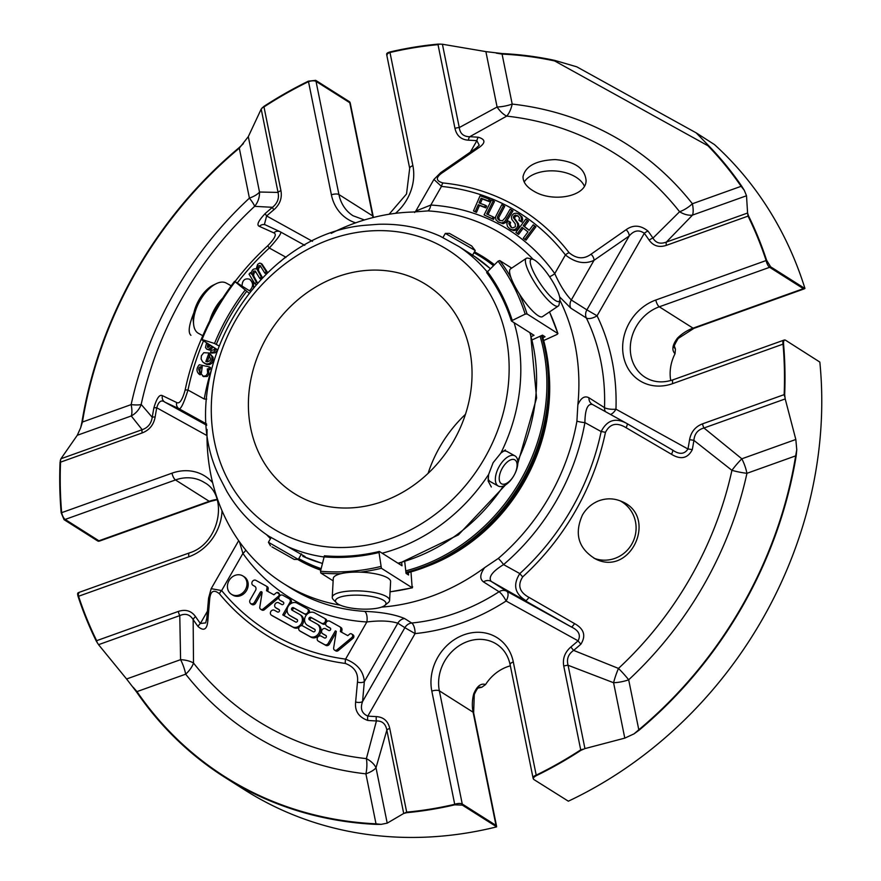 <?xml version="1.0" encoding="UTF-8"?>
<svg xmlns="http://www.w3.org/2000/svg" width="881" height="881" viewBox="0 0 881 881"><rect width="100%" height="100%" fill="white"/><g stroke="black" fill="none" stroke-linecap="round" stroke-linejoin="round"><path stroke-width="1.32" d="M428.1 473.361A123.505 106.799 122.3 0 1 465.454 414.345M453.715 440.775A123.505 106.799 122.3 0 1 294.166 493.415A123.505 106.799 122.3 0 1 269.971 331.939A123.505 106.799 122.3 0 1 426.272 284.706A123.505 106.799 122.3 0 1 453.715 440.775M475.255 211.616L473.46 210.944L480.101 195.725L489.252 199.172L488.47 200.978L481.103 198.192L479.055 202.905L485.409 205.306L484.627 207.101L478.273 204.7L475.255 211.616L476.467 212.387L479.484 205.471L485.849 207.872L486.631 206.077L485.409 205.306M517.4 233.608L515.903 232.43L525.814 219.05L527.312 220.228L523.237 225.723L529.14 230.337L533.225 224.831L534.723 225.999L524.801 239.379L523.303 238.211L527.972 231.912L522.07 227.298L517.4 233.608L518.623 234.379L523.204 228.19M519.019 220.415L519.493 217.882L517.841 215.834L515.352 215.074L513.722 216.12L513.381 217.662L517.191 222.86L517.819 225.305L517.037 227.617L515.121 229.357L512.544 229.853L509.868 228.873L507.5 226.516L506.85 223.719L507.819 220.79L509.427 221.616L508.8 223.664L510.859 227.166L512.676 227.915L515.385 226.758L515.264 223.862L511.839 219.391L511.398 217.244L512.103 215.217L513.909 213.576L516.332 213.169L518.821 214.127L520.869 216.197L521.486 218.697L520.649 221.274L519.019 220.415L521.86 222.045L522.697 219.468L522.092 216.968L518.81 214.127M503.503 205.592L497.468 216.891L497.732 218.84L499.285 220.327L502.456 220.812L505.342 217.552L510.099 209.204L511.762 210.119L504.604 221.715L501.862 222.948L498.448 222.133L495.948 219.843L495.496 216.924L501.829 204.667L504.725 206.363L498.69 217.662L499.681 220.525M492.292 218.675L484.087 214.931L491.51 200.031L493.239 200.824L486.697 213.962L493.173 216.913L492.292 218.675L493.514 219.446L494.384 217.684L493.173 216.913M256.316 282.272L254.895 283.836L249.037 274.156L250.457 272.592L251.437 274.189C251.393 270.247 252.99 268.496 256.206 268.936L257.615 264.366L259.642 263.1L260.941 263.419L266.161 271.469L264.74 273.033L260.126 265.566L258.331 265.842L257.274 269.696L261.228 276.887L259.807 278.451L255.237 271.007L253.475 271.172L252.451 275.125L256.316 282.272L257.45 282.988M207.839 343.612L207.42 347.301L208.643 347.202L210.548 345.33M216.197 348.909L213.896 352.026L210.493 352.345L211.198 350.33L213.863 349.878L214.964 348.127M212.123 346.332L208.511 349.383L206.628 349.085L205.493 347.499L206.572 342.808M205.846 361.562C210.306 361.871 211.462 359.955 209.293 355.803L210.152 353.92L211.925 356.53L211.792 360.439L210.405 362.664L208.246 363.864L205.691 363.776L202.674 361.948L201.099 358.974L201.408 355.715L203.775 352.708L208.94 352.962L205.846 361.562M208.72 368.919L207.31 368.875L207.652 373.291L205.989 375.735L203.445 376.253L201.242 374.029L202.245 366.683C198.621 366.683 197.796 368.478 199.767 372.079L198.985 374.073C196.232 371.308 196.342 368.192 199.326 364.734L209.337 366.892L208.72 368.919L209.942 369.69L208.533 369.646L208.874 374.062L207.2 376.506L203.478 376.484M242.022 286.05C242.275 280.345 244.753 278.055 249.455 279.178C253.596 282.801 253.596 286.666 249.455 290.763M297.183 603.199L307.139 608.705A2.874 2.489 122.3 0 1 304.286 613.694L293.417 607.681A1.432 1.233 -57.7 0 0 291.996 610.159L299.452 614.288A7.18 6.211 122.3 0 1 299.727 614.453A7.18 6.211 122.3 0 1 301.225 623.682A7.18 6.211 122.3 0 1 292.316 626.743L271.414 615.18A2.874 2.489 122.3 0 1 274.266 610.203L277.504 611.987A1.432 1.244 -57.7 0 0 278.925 609.498L275.698 607.703A2.874 2.489 122.3 0 1 278.55 602.725L281.777 604.509A1.432 1.244 -57.7 0 0 283.208 602.02L279.971 600.236A2.874 2.489 122.3 0 1 282.823 595.248L289.144 598.75A2.874 2.489 122.3 0 1 289.893 602.439L282.757 614.894L295.664 622.03A1.432 1.233 -57.7 0 0 297.084 619.552L290.047 615.654A7.18 6.211 122.3 0 1 289.772 615.5A7.18 6.211 122.3 0 1 288.274 606.26A7.18 6.211 122.3 0 1 297.183 603.199M314.66 612.857L324.472 618.286A2.874 2.489 122.3 0 1 321.609 623.263L310.894 617.339A1.432 1.244 -57.7 0 0 309.462 619.828L316.929 623.957A7.18 6.211 122.3 0 1 317.204 624.111A7.18 6.211 122.3 0 1 318.702 633.351A7.18 6.211 122.3 0 1 309.793 636.412L299.859 630.917A2.874 2.489 122.3 0 1 302.712 625.928L313.262 631.765A1.432 1.233 -57.7 0 0 314.682 629.287L307.524 625.323A7.18 6.211 122.3 0 1 307.249 625.169A7.18 6.211 122.3 0 1 305.751 615.929A7.18 6.211 122.3 0 1 314.66 612.857M229.027 580.623A10.803 9.339 122.3 0 1 242.98 576.02A10.803 9.339 122.3 0 1 245.094 590.138A10.803 9.339 122.3 0 1 231.428 594.268A10.803 9.339 122.3 0 1 229.027 580.623M276.061 592.99A2.302 1.982 122.3 0 1 278.297 596.382L263.012 609.079A2.434 2.103 122.3 0 1 259.796 607.075L262.075 592.847A1.145 0.991 -57.7 0 0 260.181 592.318L254.367 602.472A2.874 2.489 122.3 0 1 250.017 600.071L255.534 590.424A3.249 2.808 -57.7 0 0 254.697 586.25L252.88 585.248A2.874 2.489 122.3 0 1 255.875 580.348L266.381 586.151A2.302 1.982 122.3 0 1 266.965 588.112L266.547 590.711L273.903 594.785L276.061 592.99M349.933 633.846A2.302 1.982 122.3 0 1 351.783 634.067A2.302 1.982 122.3 0 1 352.147 637.26L336.983 649.848A2.434 2.103 122.3 0 1 333.657 647.931L336.311 631.391L335.364 630.873L328.25 643.295A2.907 2.522 122.3 0 1 324.604 644.606L318.316 641.126A2.874 2.489 122.3 0 1 321.169 636.137L324.406 637.932A1.432 1.244 -57.7 0 0 325.827 635.443L322.6 633.648A2.874 2.489 122.3 0 1 325.452 628.671L328.69 630.455A1.432 1.244 -57.7 0 0 330.111 627.966L326.873 626.182A2.874 2.489 122.3 0 1 329.736 621.193L339.603 626.655A2.907 2.522 122.3 0 1 340.749 629.287L340.385 631.567L347.764 635.642L349.933 633.846M484.627 207.101L485.849 207.872M478.273 204.7L479.484 205.471M480.387 203.412L482.325 198.963L489.682 201.749L490.475 199.943L489.252 199.172M481.103 198.192L482.325 198.963M488.47 200.978L489.682 201.749M473.46 210.944L476.467 212.387M524.801 239.379L526.023 240.15L535.945 226.769L533.225 224.831M534.723 225.999L535.945 226.769M529.228 230.216L524.459 226.494L528.534 220.999L525.814 219.05M523.237 225.723L524.459 226.494M527.312 220.228L528.534 220.999M509.427 221.616L510.639 222.386L510.011 224.435L511.586 227.573M520.649 221.274L521.86 222.045M518.314 216.175L516.563 215.845L514.945 216.891L514.603 218.433L518.413 223.642L519.041 226.076L518.259 228.388L516.332 230.128L513.766 230.624L511.079 229.633M511.762 210.119L512.984 210.889L505.815 222.486L503.073 223.719L497.952 221.836M488.008 214.557L494.461 201.595L493.239 200.824M484.087 214.931L493.514 219.446M261.602 278.583L262.45 277.658L261.228 276.887M259.807 278.451L261.007 279.211M260.49 266.018L258.607 268.397L258.496 270.467L262.45 277.658M264.74 273.033L265.963 273.804L267.384 272.24L266.161 271.469M262.042 264.113L267.384 272.24M250.457 272.592L251.448 273.22M254.895 283.836L256.03 284.563M255.567 271.447L253.772 273.705L253.673 275.896L257.461 282.922M215.845 349.658L216.186 348.898M213.345 347.103L209.733 350.153L206.617 349.085M210.493 352.345L211.715 353.116L215.118 352.796L216.869 350.781M209.061 344.383L208.191 347.411M207.211 361.926L209.381 355.891M209.843 354.591L210.152 353.733L208.94 352.962M210.152 353.92L213.136 357.301L213.015 361.21L211.627 363.435L209.458 364.635L206.914 364.547L204.029 363.038M207.31 368.875L208.533 369.646M209.942 369.69L210.559 367.663L209.337 366.892M198.985 374.073L200.196 374.843L200.978 372.85L199.767 372.079M202.245 366.937L201.143 367.245L200.02 369.183L199.899 371.375L200.978 372.85M250.27 279.718L253.398 283.374L253.64 287.294M290.73 616.094A7.18 6.211 -57.7 0 0 290.994 616.271A7.18 6.211 -57.7 0 0 291.259 616.425L297.415 619.828M284.012 615.588L287.107 610.192M290.906 603.562L291.104 603.21A2.874 2.489 -57.7 0 0 290.356 599.52L289.353 598.882M280.984 600.875A2.874 2.489 -57.7 0 0 281.193 601.007L283.539 602.307M276.7 608.342A2.874 2.489 -57.7 0 0 276.909 608.485L279.255 609.773M272.416 615.819A2.874 2.489 -57.7 0 0 272.636 615.951L293.538 627.514A7.18 6.211 -57.7 0 0 298.912 627.624M301.566 625.653A7.18 6.211 -57.7 0 0 300.95 615.224L299.727 614.453M293.417 607.681L294.639 608.452A1.432 1.233 -57.7 0 0 292.888 610.654M294.639 608.452L305.498 614.464A2.874 2.489 -57.7 0 0 306.621 614.74M309.308 612.747A2.874 2.489 -57.7 0 0 308.361 609.476L307.359 608.837M308.207 625.752A7.18 6.211 -57.7 0 0 308.471 625.939A7.18 6.211 -57.7 0 0 308.746 626.094L315.013 629.563M300.861 631.545A2.874 2.489 -57.7 0 0 301.071 631.688L311.015 637.183A7.18 6.211 -57.7 0 0 319.924 634.122A7.18 6.211 -57.7 0 0 318.415 624.882L317.204 624.111M310.894 617.339L312.116 618.11A1.432 1.244 -57.7 0 0 310.354 620.323M312.116 618.11L322.831 624.034A2.874 2.489 -57.7 0 0 325.739 623.594M326.829 621.634A2.874 2.489 -57.7 0 0 325.684 619.057L324.682 618.418M231.428 594.268L232.639 595.038A10.803 9.339 -57.7 0 0 246.603 590.435A10.803 9.339 -57.7 0 0 244.202 576.791L242.98 576.02M280.015 595.611A2.302 1.982 -57.7 0 0 279.167 593.992L279.134 593.981A2.302 1.982 -57.7 0 0 278.859 593.794M267.78 591.393L268.176 588.882A2.302 1.982 -57.7 0 0 267.593 586.922L266.381 586.151M266.965 588.112L268.176 588.882M252.88 585.248L255.215 586.636M250.656 603.694L251.878 604.465A2.874 2.489 -57.7 0 0 255.578 603.243L261.393 593.089A1.145 0.991 -57.7 0 1 262.075 592.517M260.666 609.234L261.877 610.004A2.434 2.103 -57.7 0 0 264.223 609.85L278.825 597.725M263.012 609.079L264.223 609.85M278.297 596.382L279.068 596.866M351.849 634.1L353.006 634.838A2.302 1.982 -57.7 0 0 352.73 634.661M341.619 632.25L341.971 630.058A2.907 2.522 -57.7 0 0 340.826 627.426L339.824 626.787M327.886 626.809A2.874 2.489 -57.7 0 0 328.095 626.953L330.441 628.241M323.602 634.287A2.874 2.489 -57.7 0 0 323.812 634.419L326.157 635.719M319.318 641.764A2.874 2.489 -57.7 0 0 319.539 641.897L325.827 645.377A2.907 2.522 -57.7 0 0 329.472 644.066L336.146 632.404M335.364 630.873L336.3 631.468M334.527 650.09L335.749 650.861A2.434 2.103 -57.7 0 0 338.205 650.63L353.358 638.031A2.302 1.982 -57.7 0 0 353.006 634.838M336.983 649.848L338.205 650.63M352.147 637.26L353.358 638.031M206.705 399.049A8.612 1.861 10 0 1 204.238 399.027L187.983 390.041A5.749 1.145 -168.2 0 0 185.109 390.129C182.367 400.007 179.548 404.137 176.663 402.518A5.749 5.484 -64.9 0 0 179.14 408.795L164.89 402.154A5.749 5.506 -65.1 0 1 162.445 395.668L176.663 402.518M285.885 257.472A8.612 1.454 49.4 0 0 285.576 257.021L269.311 248.024A5.749 0.87 -132.4 0 1 267.857 245.656C274.949 238.333 276.942 234.071 273.815 232.87L259.399 226.373A5.749 5.506 -65.1 0 1 265.754 225.04L280.026 231.681A5.749 5.484 115.1 0 0 273.815 232.87M533.192 259.399A206.815 178.843 122.3 0 0 427.99 210.9A8.612 3.909 93.5 0 0 430.82 205.042L415.821 211.055L414.588 212.497M549.535 276.678A8.612 4.075 144.7 0 0 554.755 273.595C559.887 285.026 565.404 293.825 571.295 299.992L586.889 309.87A8.612 7.455 -57.7 0 0 586.372 318.008A8.612 3.81 154.1 0 0 597.065 315.794L586.889 309.87L629.199 235.987L594.014 260.324C584.841 264.575 575.304 262.791 565.415 254.961A233.95 202.311 -57.7 0 0 441.48 186.409L433.926 179.438L440.698 172.632A5.749 3.48 -124.9 0 1 442.934 172.346C435.478 177.323 435.511 180.869 443.011 182.962A5.749 2.643 95.7 0 0 441.48 186.409L430.82 205.042A213.962 185.032 -57.7 0 1 554.755 273.595L565.415 254.961A5.749 2.753 142.4 0 1 569.104 252.704C576.592 258.915 583.883 259.421 590.997 254.235A5.749 3.48 55.1 0 1 594.014 260.324L571.295 299.992A8.612 7.455 122.3 0 0 570.778 308.141L559.611 296.864M592.142 404.302A8.612 7.455 122.3 0 1 592.098 404.269L592.428 404.467C587.605 403.487 585.094 409.533 584.896 422.583A8.612 1.861 10 0 1 576.912 421.162A206.815 178.843 122.3 0 1 498.305 558.422A8.612 1.454 49.4 0 1 503.569 564.589C492.347 571.516 488.195 577.11 491.124 581.35A8.612 7.455 -57.7 0 0 483.471 581.878C479.561 578.905 479.947 574.159 484.638 567.65L498.305 558.422M576.912 421.162L577.848 404.886C580.898 397.871 584.588 395.492 588.915 397.76A8.612 7.455 122.3 0 0 592.098 404.269M610.522 414.466A8.612 4.317 118.9 0 0 615.962 409.18L687.951 448.991A5.749 1.2 -169.3 0 1 692.268 449.728C687.731 458.417 680.804 459.948 671.498 454.299L626.094 427.714C616.81 422.043 609.927 423.607 605.456 432.384A5.749 1.145 -168.2 0 0 601.15 431.569C607.075 419.951 615.709 417.297 627.052 423.618L672.5 450.004C679.284 454.717 684.438 454.376 687.951 448.991A299.43 258.937 -57.7 0 0 689.559 439.784C690.99 431.965 695.307 426.646 702.509 423.849A5.749 1.938 -109.7 0 0 703.974 428.001C697.829 429.686 694.481 433.815 693.898 440.39A5.749 1.288 -170.9 0 0 689.559 439.784M626.446 423.265L627.052 423.618A5.749 1.244 -59.9 0 1 627.085 423.629L626.446 423.265M708.291 145.31L696.188 132.866L576.78 66.824L554.81 60.415A400.492 346.332 122.3 0 0 502.181 53.565A5.749 2.588 92.7 0 0 502.082 54.104L512.191 104.079A20.109 7.5 -11.4 0 1 497.093 107.008A20.109 9.922 -117.7 0 0 506.718 116.116A20.109 9.306 96.4 0 0 512.191 104.079A349.482 302.227 -57.7 0 1 692.4 203.753A20.109 9.658 -38.2 0 1 679.592 211.737A20.109 13.27 -136.3 0 0 692.521 215.096A20.109 6.762 70.3 0 0 692.4 203.753L741.119 186.309A399.93 345.848 -57.7 0 0 707.895 145.717A5.749 2.819 -44.2 0 1 708.291 145.31A400.492 346.332 122.3 0 1 741.56 185.968A5.749 2.709 145.5 0 0 741.119 186.309L744.269 190.274L741.56 185.968M427.99 210.9L412.682 212.035A205.35 177.577 -57.7 0 0 331.212 233.377M237.253 283.032A233.95 202.311 -57.7 0 1 269.311 248.024C278.286 238.079 282.008 232.705 280.455 231.901L304.782 245.347M590.997 254.235L626.072 229.754A5.749 3.513 55.6 0 1 629.199 235.987C633.946 230.37 638.978 229.478 644.308 233.3L597.065 315.794A213.962 185.032 -57.7 0 1 615.962 409.18A8.612 2.423 2 0 1 604.509 407.639L588.915 397.76M475.927 148.272L479.242 145.244L476.885 140.696A5.749 2.621 94.4 0 1 478.339 137.249C485.761 139.451 485.75 143.041 478.317 148.03A5.749 3.513 -124.4 0 0 475.927 148.272L440.698 172.632M478.317 148.03L442.934 172.346M248.31 136.632L259.51 192.025L278.055 192.421L261.194 109.09L248.31 136.632L239.302 148.151A399.93 345.848 -57.7 0 0 82.44 422.043L131.148 404.61A349.482 302.227 -57.7 0 1 249.411 198.126A20.109 2.951 -132.9 0 1 254.62 206.341A20.109 18.644 89.3 0 0 259.51 192.025A20.109 7.5 -11.4 0 1 249.411 198.126L239.302 148.151A5.749 1.002 -129.9 0 1 239.026 147.744A400.492 346.332 122.3 0 0 81.944 422.032L80.667 427.77L77.275 435.28L60.932 458.759L142.16 429.697L131.269 415.964A20.109 18.82 143.6 0 0 141.18 404.423A20.109 3.92 12.3 0 1 131.148 404.61A20.109 6.762 -109.7 0 1 131.269 415.964L77.275 435.28M203.5 340.87A233.95 202.311 -57.7 0 0 187.983 390.041C183.931 402.837 180.979 409.092 179.14 408.795L206.628 423.992M206.815 618.077L208.577 598.177L211.176 588.662L221.649 590.567A5.749 2.775 140.5 0 0 219.457 593.805C213.521 588.971 210.24 591.118 209.59 600.28L207.883 620.224C207.189 629.441 203.929 631.567 198.104 626.578A5.749 2.731 -36.2 0 1 200.394 623.484L205.691 622.889L206.815 618.077A5.749 3.293 5 0 0 207.883 620.224M245.799 550.118A8.612 4.075 144.7 0 1 242.914 553.422A213.962 185.032 -57.7 0 0 366.848 621.975A8.612 3.909 93.5 0 0 364.657 611.37C381.495 612.053 394.82 614.442 404.632 618.55A8.612 7.455 122.3 0 0 397.816 623.197L404.875 627.679L362.565 701.551L364.327 681.674A5.749 3.282 -174.9 0 1 357.477 682.07C358.479 673.128 354.448 666.917 345.374 663.448A5.749 2.676 97.6 0 1 345.583 659.12C357.279 663.712 363.534 671.223 364.327 681.674L397.816 623.197C389.854 620.775 379.535 620.367 366.848 621.975L345.583 659.12A254.058 219.699 -57.7 0 1 221.649 590.567L242.914 553.422L239.456 541.804M570.91 646.962A5.749 1.013 50.3 0 0 573.63 650.387C568.256 654.187 566.406 659.153 568.08 665.276L584.94 748.597L624.794 738.124L613.583 682.731A20.109 7.5 168.6 0 0 628.682 679.802A20.109 2.951 47.1 0 0 618.473 668.426A20.109 3.777 -69.6 0 0 613.583 682.731L568.08 665.276A5.749 2.136 -11.4 0 0 563.763 666.113C562.452 658.647 564.831 652.27 570.91 646.962A299.43 258.937 -57.7 0 0 578.09 640.828C581.031 635.025 578.74 630.378 571.196 626.887L491.124 581.35L506.718 591.228A8.612 7.455 -57.7 0 0 499.064 591.746A8.612 2.048 -122.8 0 1 506.101 601.018A213.962 185.032 -57.7 0 1 415.061 633.593A8.612 3.59 84.3 0 0 411.691 623.021A8.612 7.455 -57.7 0 0 404.875 627.679L415.061 633.593L367.817 716.088A5.749 2.621 94.4 0 0 367.795 720.438C358.666 717.156 354.625 711 355.638 701.948A5.749 3.293 -175 0 0 362.565 701.551C360.021 708.61 361.772 713.445 367.817 716.088A299.43 258.937 -57.7 0 0 376.341 716.594C383.565 717.101 388.036 721.032 389.743 728.389A5.749 2.136 168.6 0 0 386.847 730.129C385.713 723.874 382.233 720.812 376.429 720.955L366.375 758.64A20.109 9.306 -83.6 0 1 365.901 773.848A20.109 7.5 168.6 0 0 376.011 767.758A20.109 12.499 16.5 0 0 366.375 758.64A335.265 289.926 122.3 0 1 193.501 663.03L193.159 619.596C189.911 614.431 185.451 613.099 179.779 615.599L98.551 644.672L126.578 678.987L180.583 659.66A20.109 6.762 -109.7 0 1 185.693 674.174A20.109 9.658 141.8 0 0 193.501 663.03A20.109 9.151 -1.8 0 0 180.583 659.66L179.779 615.599A5.749 1.938 -109.7 0 1 178.314 611.447C185.561 609.057 191.298 610.764 195.527 616.59A299.43 258.937 -57.7 0 0 200.394 623.484L207.42 611.227M208.577 598.177A5.749 3.282 5.1 0 0 209.59 600.28M355.638 701.948L357.477 682.07M427.197 566.34A173.105 149.693 -57.7 0 0 524.008 482.27A173.105 149.693 -57.7 0 0 549.116 373.753M577.848 404.886A205.35 177.577 -57.7 0 0 559.831 300.091M207.09 429.454A205.35 177.577 -57.7 0 0 283.12 583.288A205.35 177.577 -57.7 0 0 340.297 605.181M381.528 607.108A205.35 177.577 -57.7 0 0 484.638 567.65M528.93 597.362A5.749 1.244 -59.9 0 1 525.748 600.501C514.713 593.706 512.742 584.731 519.823 573.586A5.749 0.87 47.6 0 0 522.719 576.857C517.334 585.27 519.405 592.098 528.93 597.362L574.544 623.605C584.048 628.869 586.173 635.719 580.909 644.165A5.749 0.925 48.7 0 1 578.09 640.828L506.101 601.018A8.612 4.317 118.9 0 0 506.718 591.228L571.196 626.887A5.749 1.31 -59.9 0 0 574.544 623.605M626.094 427.714A5.749 1.244 -59.9 0 0 627.085 423.629L672.533 450.015A5.749 1.31 -59.9 0 0 672.5 450.004M671.498 454.299A5.749 1.31 -59.9 0 0 672.533 450.015L672.919 450.235M580.909 644.165A303.493 262.45 -57.7 0 1 573.63 650.387L618.473 668.426A335.265 289.926 122.3 0 0 731.924 470.333A20.109 3.92 -167.7 0 0 746.945 473.306A20.109 6.762 70.3 0 0 741.835 458.803A20.109 3.601 -50.2 0 0 731.924 470.333L693.898 440.39A303.493 262.45 -57.7 0 1 692.268 449.728M626.072 229.754C633.175 224.589 640.498 225.04 648.031 231.108A5.749 2.731 143.8 0 0 644.308 233.3A299.43 258.937 -57.7 0 1 649.176 240.205A5.749 2.698 145.8 0 1 652.975 238.101C655.816 243.002 660.276 244.334 666.355 242.088A5.749 1.938 70.3 0 0 666.388 245.336C659.142 247.737 653.405 246.019 649.176 240.205M746.515 195.769L692.521 215.096L666.355 242.088L747.584 213.026L746.515 195.769L744.269 190.274M648.031 231.108A303.493 262.45 -57.7 0 1 652.975 238.101L679.592 211.737A335.265 289.926 122.3 0 0 506.718 116.116L469.705 136.731A5.749 2.588 92.4 0 0 468.362 140.189C461.137 139.683 456.666 135.751 454.97 128.395A5.749 2.136 -11.4 0 1 459.276 127.558L497.093 107.008L485.883 51.616L442.416 44.237L459.276 127.558C460.014 133.56 463.494 136.61 469.705 136.731A303.493 262.45 -57.7 0 1 478.339 137.249M703.974 428.001L741.835 458.803L795.829 439.476L785.202 398.928L703.974 428.001M747.584 213.026L748.509 215.823A400.492 346.332 122.3 0 1 766.624 260.313L770.644 266.822L804.397 288.186A5.749 4.967 122.3 0 1 803.384 288.671A5.749 1.938 70.3 0 0 804.265 288.858A5.749 1.938 70.3 0 0 804.331 288.825L804.937 288.417L804.397 288.186M747.815 214.182A5.749 1.938 70.3 0 0 748.035 216.12A5.749 2.555 -26.2 0 1 748.509 215.823M502.181 53.565L485.883 51.616M554.81 60.415A5.749 2.753 102.2 0 0 554.634 60.943A399.93 345.848 -57.7 0 0 502.082 54.104L496.311 53.135M259.399 226.373C256.316 225.162 258.254 220.889 265.225 213.521A5.749 0.925 48.7 0 0 266.624 215.955L264.509 224.115M206.727 425.292L164.89 402.154C161.355 399.5 158.646 401.384 156.752 407.793A299.43 258.937 -57.7 0 0 155.144 417.01C153.712 424.829 149.396 430.137 142.193 432.934A5.749 1.938 -109.7 0 1 142.16 429.697C147.898 427.748 151.246 423.618 152.237 417.308L141.18 404.423A335.265 289.926 122.3 0 1 254.62 206.341L272.504 207.31C277.471 203.247 279.321 198.28 278.055 192.421A5.749 2.136 -11.4 0 1 280.94 190.681C282.261 198.137 279.872 204.524 273.804 209.821A299.43 258.937 -57.7 0 0 266.624 215.955L312.469 241.317M387.222 54.754C386.054 53.73 386.968 52.805 389.953 51.968A400.492 346.332 122.3 0 1 438.055 44.116L442.416 44.237M438.055 44.116A5.749 2.401 84.7 0 0 438.022 44.645A5.749 2.136 -11.4 0 1 440.236 44.05M555.162 159.582C536.232 160.353 525.517 166.024 523.039 176.563C522.929 182.158 526.596 187.069 534.04 191.298C552.486 202.674 586.261 196.76 586.085 180.517C584.896 168.216 574.588 161.234 555.162 159.582M80.667 427.77L82.44 422.043A5.749 1.277 -170.7 0 0 81.944 422.032M261.194 109.09L263.782 106.48A400.492 346.332 122.3 0 1 308.35 81.173L315.706 80.347L349.46 101.711A5.749 4.967 122.3 0 1 349.79 102.736A5.749 2.136 -11.4 0 1 350.319 103.429A5.749 2.136 -11.4 0 1 350.341 103.595L349.46 101.711M262.175 107.768A5.749 2.136 -11.4 0 1 263.992 106.931A5.749 1.344 -123.1 0 1 263.782 106.48M243.387 143.647L239.026 147.744M97.846 541.055L99.861 540.945A5.749 1.938 -109.7 0 1 99.784 540.978A5.749 1.938 -109.7 0 1 98.914 540.791A5.749 4.967 122.3 0 1 97.846 541.055L64.093 519.691L61.163 512.786A400.492 346.332 122.3 0 1 60.051 462.206L60.932 458.759M60.051 462.206A5.749 1.597 2.3 0 1 60.547 462.151A5.749 1.938 -109.7 0 1 60.326 460.212M193.908 312.678C188.875 325.111 187.884 332.655 190.935 335.298M207.002 435.588L156.752 407.793A5.749 1.2 -169.3 0 0 153.867 407.958C156.708 398.19 159.56 394.093 162.445 395.668M98.551 644.672L96.227 640.983A400.492 346.332 122.3 0 1 78.101 596.492C77.275 593.563 77.55 592.417 78.938 593.045M97.284 642.866A5.749 1.938 -109.7 0 1 96.668 640.674A5.749 2.555 153.8 0 0 96.227 640.983M133.163 687.224L136.973 691.607A5.749 2.709 145.5 0 0 136.566 691.97L126.578 678.987M375.934 824.374L381.121 824.363L376.011 823.823L365.901 773.848A349.482 302.227 -57.7 0 1 185.693 674.174L136.973 691.607A399.93 345.848 -57.7 0 0 376.011 823.823A5.749 2.588 92.7 0 0 375.934 824.374A400.492 346.332 122.3 0 1 224.853 777.361A400.492 346.332 122.3 0 1 136.566 691.97M381.121 824.363L387.211 823.151L403.707 813.46L386.847 730.129L376.011 767.758L387.211 823.151M496.113 826.488L496.543 826.896L496.554 826.235A5.749 2.136 168.6 0 0 496.543 826.07A5.749 2.136 168.6 0 0 496.003 825.387A5.749 4.967 122.3 0 1 496.113 826.488L462.36 805.124L454.783 804.827A400.492 346.332 122.3 0 1 406.681 812.689L403.707 813.46M406.681 812.689A5.749 2.401 -95.3 0 1 406.692 812.139A5.749 2.136 168.6 0 0 404.875 812.987M598.43 500.948C591.625 503.789 586.294 508.458 582.451 514.978C574.038 533.952 578.399 548.621 595.534 558.983C631.049 577.077 658.393 515.991 621.512 501.399C613.925 498.15 606.238 498.007 598.43 500.948M584.94 748.597L580.953 750.315A400.492 346.332 122.3 0 1 536.375 775.632C533.534 777.163 532.697 778.463 533.875 779.531L533.39 779.002A5.749 5.749 0 0 1 533.016 777.813A5.749 2.136 168.6 0 1 536.21 775.137A399.93 345.848 -57.7 0 0 580.711 749.863A5.749 1.344 56.9 0 0 580.953 750.315M582.925 749.268A5.749 2.136 168.6 0 0 580.711 749.863L563.763 666.113M624.794 738.124L634.045 733.851L638.802 729.776A399.93 345.848 -57.7 0 0 795.664 455.873A5.749 1.277 9.3 0 1 796.171 455.906A400.492 346.332 122.3 0 1 639.088 730.195A5.749 1.002 -129.9 0 1 638.802 729.776L628.682 679.802A349.482 302.227 -57.7 0 0 746.945 473.306L795.664 455.873L796.765 449.728L795.829 439.476M634.045 733.851L639.088 730.195M796.171 455.906L796.765 449.728M533.875 779.531L568.355 801.192A400.492 346.332 -57.7 0 0 819.837 362.069L785.489 340.187C784.057 339.57 783.418 340.848 783.561 344.019A400.492 346.332 122.3 0 1 784.674 394.589L785.202 398.928M784.674 394.589A5.749 1.597 -177.7 0 0 784.156 394.633A5.749 1.938 70.3 0 0 784.773 396.824M785.489 340.187L784.74 339.978A5.749 5.749 0 0 0 783.55 340.264A5.749 1.938 70.3 0 0 783.044 344.13A5.749 1.905 -4.9 0 1 783.561 344.019M766.624 260.313A5.749 2.346 161.8 0 0 766.129 260.545A5.749 1.938 70.3 0 0 769.631 267.306A5.749 4.967 -57.7 0 0 770.644 266.822M804.331 288.825L804.937 288.417A400.492 346.332 -57.7 0 0 714.436 144.561L696.254 132.91M386.682 53.961A5.749 5.749 0 0 0 386.792 55.173A5.749 2.136 -11.4 0 1 389.986 52.497A5.749 2.169 -103.1 0 1 389.953 51.968M265.225 213.521A303.493 262.45 -57.7 0 1 272.504 207.31A5.749 1.013 50.3 0 0 273.804 209.821M308.35 81.173A5.749 1.674 64 0 0 308.504 81.658A5.749 2.136 -11.4 0 1 316.026 81.371A5.749 4.967 -57.7 0 0 315.706 80.347M350.341 103.595L349.9 102.141M98.408 541.264L99.861 540.945M155.144 417.01A5.749 1.288 -170.9 0 0 152.237 417.308A303.493 262.45 -57.7 0 1 153.867 407.958M198.104 626.578A303.493 262.45 -57.7 0 1 193.159 619.596A5.749 2.698 -34.2 0 1 195.527 616.59M64.093 519.691A5.749 4.967 -57.7 0 0 65.161 519.427A5.749 1.938 -109.7 0 1 61.659 512.665A5.749 1.905 175.1 0 0 61.163 512.786M78.101 596.492A5.749 2.346 -18.2 0 1 78.574 596.25A5.749 1.938 -109.7 0 1 79.081 592.384A5.749 5.749 0 0 0 78.002 592.891M224.853 777.361L244.918 790.059A400.492 346.332 -57.7 0 0 496.543 826.896L496.554 826.235M376.341 716.594A5.749 2.588 92.4 0 0 376.429 720.955A303.493 262.45 -57.7 0 1 367.795 720.438M462.36 805.124A5.749 4.967 -57.7 0 0 462.25 804.012A5.749 2.136 168.6 0 0 454.717 804.298A5.749 2.169 76.9 0 0 454.783 804.827M670.738 380.537A40.207 34.766 122.3 0 1 675.033 353.733C671.531 350.175 672.335 344.989 677.423 338.194A5.749 0.727 45 0 0 678.194 338.458L693.931 328.349A5.749 1.938 70.3 0 1 693.05 328.161L803.384 288.671L769.631 267.306L659.296 306.797A5.749 1.938 -109.7 0 1 655.805 300.025A45.955 39.733 -57.7 0 0 623.517 356.398A45.955 39.733 -57.7 0 0 672.721 383.609L783.044 344.13A399.93 345.848 -57.7 0 1 784.156 394.633L702.509 423.849M478.295 688.006A246.273 212.971 -57.7 0 0 481.797 687.268L479.826 687.136C479.198 688.711 479.066 684.152 474.275 694.514A5.749 1.002 -165.5 0 0 473.725 693.865C476.973 686.123 480.927 683.006 485.574 684.537A40.207 34.766 122.3 0 1 510.352 665.827M675.033 353.733L675.441 349.14A246.273 212.971 -57.7 0 0 674.405 346.189M678.194 338.458C674.494 344.581 673.26 347.676 674.516 347.764L675.441 349.14M481.797 687.268L485.574 684.537M494.241 264.74A177.488 153.481 -57.7 0 0 482.678 256.525L483.669 257.153A177.488 153.481 122.3 0 1 494.329 264.652M542.156 335.309A177.488 153.481 122.3 0 1 523.105 481.433A177.488 153.481 122.3 0 1 406.031 573.223M320.75 570.15A177.488 153.481 122.3 0 1 297.646 559.424M226.56 283.253A28.721 14.404 118.9 0 0 226.186 283.032A28.721 14.404 118.9 0 0 216.308 283.649L213.213 285.147A25.274 12.675 118.9 0 0 193.28 321.191L193.655 324.604A28.721 14.404 118.9 0 0 198.39 333.304L202.806 335.738A238.013 205.824 -57.7 0 0 185.109 390.129M337.897 603.948A25.274 6.894 3.1 0 1 336.443 602.802A25.274 6.894 3.1 0 1 361.122 595.259A25.274 6.894 3.1 0 1 384.843 605.412A25.274 6.894 3.1 0 1 362.465 609.123A25.274 6.894 3.1 0 1 337.897 603.948M555.338 300.476A25.274 5.771 -123.8 0 1 535.637 276.017A25.274 5.771 -123.8 0 1 532.498 259.179A25.274 5.771 -123.8 0 1 549.843 277.13A25.274 5.771 -123.8 0 1 559.842 300.003A25.274 5.771 -123.8 0 1 555.338 300.476M216.308 283.649A28.721 14.404 118.9 0 0 193.655 324.604M222.761 298.086A28.721 14.404 118.9 0 0 209.711 320.904M336.443 602.802L333.304 599.576A28.721 7.841 3.1 0 1 332.247 597.296A28.721 7.841 3.1 0 1 361.342 591.008A28.721 7.841 3.1 0 1 389.6 600.379A28.721 7.841 3.1 0 1 388.301 602.538L384.843 605.412M332.247 597.296L333.26 578.531A28.721 7.841 3.1 0 1 355.902 572.099A28.721 7.841 3.1 0 1 387.904 578.035A28.721 7.841 3.1 0 1 390.613 581.625L389.6 600.379M559.842 300.003L559.072 304.551A28.721 6.563 -123.8 0 1 558.246 306.07A28.721 6.563 -123.8 0 1 553.951 305.09A28.721 6.563 -123.8 0 1 533.181 280.125A28.721 6.563 -123.8 0 1 526.276 258.353A28.721 6.563 -123.8 0 1 527.994 258.166L532.498 259.179M558.246 306.07L542.454 316.653A28.721 6.563 -123.8 0 1 538.159 315.673A28.721 6.563 -123.8 0 1 517.389 290.708A28.721 6.563 -123.8 0 1 510.473 268.936L526.276 258.353M201.43 339.559L217.288 349.603M248.894 293.01L234.72 281.424L250.292 291.281M244.973 290.323A202.355 175 -57.7 0 0 214.524 343.48L202.024 339.548A217.387 187.994 -57.7 0 1 235.062 281.854L234.72 281.424M411.042 572.749L412.165 587.759A218.851 189.25 122.3 0 1 390.063 591.779M412.627 586.79L412.165 587.759L381.396 568.278L379.028 552.497L379.502 551.528L402.033 565.789L401.692 562.838M324.406 555.801L320.508 571.251L320.827 573.046L333.128 580.843M404.753 561.946L406.053 573.388L408.597 574.996L408.321 572.628M510.903 277.427A218.851 189.25 -57.7 0 0 499.769 260.578L498.095 261.172L486.653 272.548C497.38 286.986 505.617 303.097 511.365 320.882L525.175 314.132L527.058 313.944L557.948 333.58L549.535 311.918M549.48 311.94A218.851 189.25 122.3 0 1 557.827 333.414L557.177 334.384L544.15 340.33M499.769 260.578L511.696 268.121M542.894 337.731L545.031 336.762L542.498 335.154L532.388 339.758M214.524 343.48L218.719 345.748M323.635 556.847A202.355 175 -57.7 0 0 379.028 552.497L379.502 551.528M511.498 321.036L534.029 335.309L531.507 336.454M271.987 546.881L294.232 559.435L271.987 546.881M501.344 483.691A13.7 6.872 -61.1 0 1 506.52 462.679A13.7 6.872 -61.1 0 1 516.585 469.055A13.7 6.872 -61.1 0 1 501.344 483.691M445.346 233.399L475.222 250.512L471.654 245.942L449.42 233.388L445.323 233.41L442.89 237.639M270.478 545.824L268.419 542.278L298.307 559.413L301.522 553.841M498.04 485.905A17.235 8.645 -61.1 0 1 499.164 466.545A17.235 8.645 -61.1 0 1 514.945 455.873A17.235 8.645 -61.1 0 1 514.163 475.134A17.235 8.645 -61.1 0 1 498.261 486.037A17.235 8.645 -61.1 0 1 498.04 485.905M488.063 478.592A17.235 8.645 118.9 0 0 490.243 481.588A17.235 8.645 118.9 0 0 490.464 481.72L498.261 486.037M507.368 451.689A17.235 8.645 118.9 0 0 507.148 451.557A17.235 8.645 118.9 0 0 503.238 451.193M514.119 322.699A173.249 149.825 122.3 0 1 500.893 453.076L493.096 462.734L488.636 474.474A173.249 149.825 122.3 0 1 382.167 553.213M440.445 236.339L459.122 246.669A173.249 149.825 122.3 0 1 486.907 271.579M323.613 556.913A173.249 149.825 122.3 0 1 287.415 546.484L268.793 536.199C251.514 524.635 237.507 509.67 226.769 491.279L220.173 478.504C170.253 380.35 255.171 233.245 366.221 225.206L378.268 224.292C400.459 223.565 421.327 227.639 440.874 236.504M302.778 556.318L305.068 556.561L287.415 546.484M491.334 486.984L488.14 481.037L488.636 474.474M500.893 453.076L505.386 449.927M490.166 268.507L474.914 256.657L459.122 246.669M584.345 186.089A31.584 18.743 3.7 0 0 555.25 170.958A31.584 18.743 3.7 0 0 524.206 182.015M594.003 558.235A31.584 30.516 114.3 0 0 633.208 541.341A31.584 30.516 114.3 0 0 619.96 500.749M290.047 615.654L291.259 616.425M289.893 602.439L291.104 603.21M279.971 600.236L281.193 601.007M275.698 607.703L276.909 608.485M271.414 615.18L272.636 615.951M292.316 626.743L293.538 627.514M304.286 613.694L305.498 614.464M307.524 625.323L308.746 626.094M299.859 630.917L301.071 631.688M309.793 636.412L311.015 637.183M321.609 623.263L322.831 624.034M254.367 602.472L255.578 603.243M260.181 592.318L261.393 593.089M340.749 629.287L341.971 630.058M326.873 626.182L328.095 626.953M322.6 633.648L323.812 634.419M318.316 641.126L319.539 641.897M324.604 644.606L325.827 645.377M328.25 643.295L329.472 644.066M285.576 257.021A213.962 185.032 -57.7 0 0 280.015 261.932M211 370.967A213.962 185.032 -57.7 0 0 204.238 399.027M503.569 564.589A213.962 185.032 -57.7 0 0 584.896 422.583L601.15 431.569A233.95 202.311 -57.7 0 1 519.823 573.586L503.569 564.589M605.39 411.625A8.612 7.455 -57.7 0 1 604.509 407.639A205.35 177.577 -57.7 0 0 586.372 318.008L570.778 308.141M554.942 60.448A5.749 2.885 -61.1 0 0 554.634 60.943L707.895 145.717A5.749 2.885 118.9 0 1 708.203 145.222M569.104 252.704A238.013 205.824 -57.7 0 0 443.011 182.962M267.857 245.656A238.013 205.824 -57.7 0 0 234.985 281.601M219.457 593.805A258.111 223.212 -57.7 0 0 345.374 663.448M483.471 581.878L499.064 591.746A205.35 177.577 -57.7 0 1 411.691 623.021L404.632 618.55M283.12 583.288L289.607 587.396A205.35 177.577 -57.7 0 0 364.657 611.37M522.719 576.857A238.013 205.824 -57.7 0 0 605.456 432.384M576.857 66.868L696.144 132.844M666.388 245.336L748.035 216.12A399.93 345.848 -57.7 0 1 766.129 260.545L655.805 300.025M280.94 190.681L263.992 106.931A399.93 345.848 -57.7 0 1 308.504 81.658L331.399 194.833A45.955 39.733 -57.7 0 0 355.671 222.838M454.97 128.395L438.022 44.645A399.93 345.848 -57.7 0 0 389.986 52.497L412.881 165.661A5.749 2.136 -11.4 0 0 409.687 168.348L406.526 193.974L389.116 214.248M470.366 152.083L476.885 140.696A299.43 258.937 -57.7 0 0 468.362 140.189M178.314 611.447L96.668 640.674A399.93 345.848 -57.7 0 1 78.574 596.25L188.908 556.759A45.955 39.733 -57.7 0 0 222.034 510.771M142.193 432.934L60.547 462.151A399.93 345.848 -57.7 0 0 61.659 512.665L171.993 473.174A5.749 1.938 70.3 0 0 175.484 479.947L65.161 519.427L98.914 540.791L209.238 501.311A5.749 1.938 70.3 0 0 210.119 501.498L99.784 540.978A5.749 5.749 0 0 1 99.432 541.088M536.375 775.632A5.749 1.674 -116 0 1 536.21 775.137L513.304 661.961A45.955 39.733 -57.7 0 0 464.111 634.749A45.955 39.733 -57.7 0 0 431.822 691.122L454.717 804.298A399.93 345.848 -57.7 0 1 406.692 812.139L389.743 728.389M783.55 340.264L673.216 379.744A5.749 1.938 70.3 0 0 672.721 383.609M395.47 213.345A45.955 39.733 -57.7 0 0 412.881 165.661M350.109 102.67A5.749 5.749 0 0 1 350.319 103.429L373.225 216.594A5.749 2.136 168.6 0 0 372.685 215.911L349.79 102.736L316.026 81.371L338.932 194.547A5.749 2.136 168.6 0 0 331.399 194.833M212.618 482.667A45.955 39.733 -57.7 0 0 171.993 473.174M188.908 556.759A5.749 1.938 -109.7 0 1 189.404 552.894L79.081 592.384M474.275 694.514L473.648 712.894A5.749 2.136 168.6 0 0 473.108 712.211A40.207 34.766 122.3 0 1 473.725 693.865M496.003 825.387L473.108 712.211L439.355 690.836L462.25 804.012L496.003 825.387M431.822 691.122A5.749 2.136 -11.4 0 1 439.355 690.836A40.207 34.766 -57.7 0 1 455.301 648.526A40.207 34.766 -57.7 0 1 496.51 644.11C503.591 648.691 508.128 655.53 510.11 664.637L533.016 777.813M513.304 661.961A5.749 2.136 168.6 0 0 510.11 664.637M677.423 338.194A40.207 34.766 122.3 0 1 693.05 328.161L659.296 306.797A40.207 34.766 -57.7 0 0 631.115 340.165A40.207 34.766 -57.7 0 0 645.189 377.332C653.482 382.42 662.831 383.224 673.216 379.744M373.059 217.563A40.207 34.766 122.3 0 1 372.685 215.911L338.932 194.547A40.207 34.766 -57.7 0 0 353.072 215.768L364.426 219.964M189.404 552.894C219.688 543.885 229.005 495.463 204.392 482.535A40.207 34.766 -57.7 0 0 175.484 479.947L209.238 501.311A40.207 34.766 122.3 0 1 217.056 499.428M405.943 572.375A177.488 153.481 -57.7 0 0 522.114 480.806A177.488 153.481 -57.7 0 0 541.463 335.628M297.745 559.424A177.488 153.481 -57.7 0 0 320.805 569.886M405.767 570.855A176.321 152.479 -57.7 0 0 520.737 480.002A176.321 152.479 -57.7 0 0 540.097 336.245M493.327 265.588A176.321 152.479 -57.7 0 0 473.967 252.737M270.192 536.947A176.321 152.479 -57.7 0 0 271.018 537.762M298.769 558.631A176.321 152.479 -57.7 0 0 321.08 568.608M320.827 573.046A218.851 189.25 -57.7 0 0 341.046 573.663M360.417 572.165A218.851 189.25 -57.7 0 0 381.396 568.278M320.508 571.251A217.387 187.994 -57.7 0 0 380.625 566.527M527.058 313.944A218.851 189.25 -57.7 0 0 519.427 294.034M525.175 314.132A217.387 187.994 -57.7 0 0 498.095 261.172M512.147 320.067A202.355 175 -57.7 0 0 487.182 271.271M246.548 291.534A200.901 173.733 -57.7 0 0 216.352 344.251M511.387 320.706A200.901 173.733 -57.7 0 0 486.753 272.636M484.748 457.944A164.505 142.259 122.3 0 1 227.177 478.207A164.505 142.259 122.3 0 1 368.721 231.042A164.505 142.259 122.3 0 1 484.748 457.944M322.226 563.344A173.249 149.825 122.3 0 1 303.196 556.484M503.392 486.026A173.249 149.825 122.3 0 1 397.948 563.201M529.899 332.688A173.249 149.825 122.3 0 1 517.753 460.851M474.914 256.657A173.249 149.825 122.3 0 1 490.144 268.529M511.079 229.644L509.857 228.873M262.164 264.19L260.941 263.419M203.764 376.672L202.542 375.901M249.444 279.189L250.667 279.96M289.254 598.805L290.466 599.587M279.861 600.17L281.083 600.941M275.588 607.648L276.799 608.419M271.304 615.114L272.526 615.885M307.249 608.771L308.471 609.542M289.772 615.5L290.994 616.271M299.749 630.851L300.961 631.622M324.571 618.352L325.794 619.123M307.249 625.169L308.471 625.939M277.779 593.111L279.002 593.882M351.651 633.968L352.874 634.738M339.714 626.721L340.936 627.492M326.774 626.116L327.985 626.887M322.49 633.582L323.712 634.353M318.206 641.06L319.429 641.831M351.816 634.078L353.028 634.849M626.38 423.232L592.175 404.313M433.837 179.592L415.821 211.055M211.187 588.662L238.663 540.692M693.931 328.349L804.265 288.858A5.749 5.749 0 0 0 804.43 288.792M496.598 826.4A5.749 5.749 0 0 0 496.543 826.07L473.648 712.894M386.792 55.173L409.687 168.348M373.225 216.594L373.412 217.475M210.119 501.498L217.155 499.725M482.678 256.525L474.518 251.757M266.58 534.69L270.478 538.698M226.186 283.032L231.196 285.807M201.275 339.405C209.766 318.614 220.845 299.265 234.533 281.347M412.374 587.814L390.063 591.856M379.293 551.473C360.825 555.867 342.533 557.31 324.395 555.79M294.232 559.435L298.307 559.413M268.419 542.278L271.216 537.41M514.945 455.873L507.148 451.557M475.222 250.534L472.359 255.534M530.527 333.084L536.584 398.003L517.841 463.34M322.204 563.433L302.91 556.374M398.664 563.653L458.406 534.888L505.54 484.913"/></g></svg>
